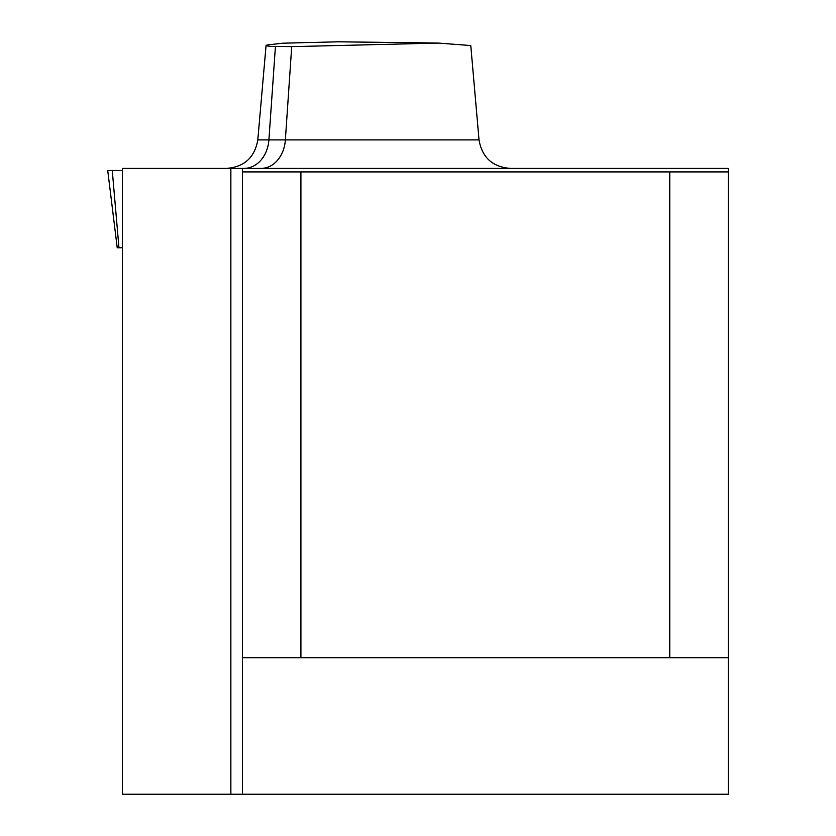 <?xml version="1.0" encoding="UTF-8"?>
<svg xmlns="http://www.w3.org/2000/svg" width="836" height="836" viewBox="0 0 836 836"><rect width="100%" height="100%" fill="white"/><g stroke="black" fill="none" stroke-linecap="round" stroke-linejoin="round"><path stroke-width="1.25" d="M728.271 657.754L728.271 794.2L122.349 794.2L122.349 168.381L728.271 168.381L728.271 171.913L669.793 171.913L669.793 657.754L728.271 657.754L728.271 171.913M470.72 45.541L438.472 43.085L291.701 46.649L270.665 46.398L266.36 45.834L267.217 44.977L282.725 43.2L338.361 41.8L438.472 43.075M242.43 794.2L242.43 168.381M242.43 657.754L669.793 657.754M300.908 657.754L300.908 171.913L669.793 171.913M242.43 171.913L300.908 171.913M122.349 247.811L117.228 247.811L107.729 170.45L122.349 170.45L112.264 170.45L118.973 247.811M230.872 794.2L230.872 168.381M291.701 46.649L285.358 139.915L479.028 139.915C482.058 157.398 492.414 166.897 510.096 168.381M275.42 46.523L268.899 139.915L285.358 139.915A31.183 24.254 -90 0 1 261.198 168.381M266.099 45.102L257.801 139.915L268.899 139.915A31.183 24.913 -90 0 1 244.07 168.381M470.772 45.541L479.028 139.915M257.801 139.915C254.781 157.398 244.425 166.886 226.734 168.381"/></g></svg>

